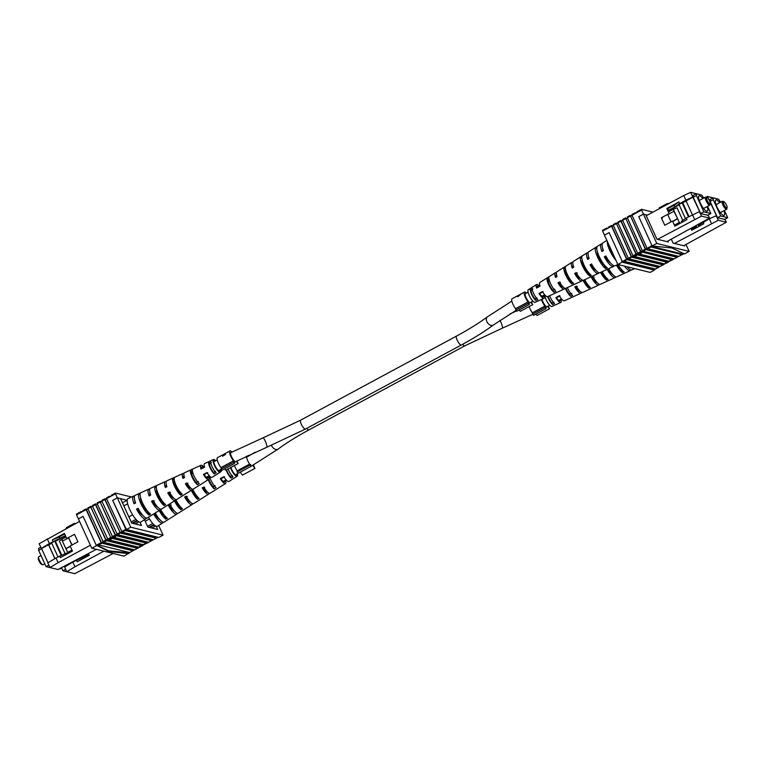 <?xml version="1.0" encoding="UTF-8"?>
<svg xmlns="http://www.w3.org/2000/svg" width="766" height="766" viewBox="0 0 766 766"><rect width="100%" height="100%" fill="white"/><g stroke="black" fill="none" stroke-linecap="round" stroke-linejoin="round"><path stroke-width="1.15" d="M528.243 303.365L515.777 310.096L516.744 311.264L529.21 304.533L528.052 301.957A6.904 1.877 -118.3 0 1 524.758 295.868A6.904 1.877 -118.3 0 1 524.547 292.047A6.904 1.877 -118.3 0 1 524.844 291.98A6.904 1.877 -118.3 0 1 526.548 293.062M516.533 296.461L518.544 296.203L520.851 294.134M528.052 301.957L515.575 308.679A6.904 1.877 -118.3 0 1 512.291 302.599A6.904 1.877 -118.3 0 1 512.081 298.769L516.667 296.298M531.355 301.967A6.904 1.877 -118.3 0 1 531.365 302.034L532.715 304.619L520.248 311.35L519.118 309.981M530.781 302.283L532.715 304.619M515.777 310.096L515.575 308.679M529.21 304.533L528.846 301.919A5.065 1.379 -118.3 0 1 525.849 297.179A5.065 1.379 -118.3 0 1 525.428 293.665A5.065 1.379 -118.3 0 1 525.639 293.617M519.779 294.651L517.433 295.887M520.085 294.546L517.299 296.049L518.18 296.404M517.615 296.701L517.299 296.049M612.819 225.807L611.536 225.501L611.574 226.229L626.617 259.234L622.327 261.551L609.142 232.615L604.47 235.143L609.142 232.615L622.298 261.484M632.228 215.083L631.96 214.48L635.186 212.737L635.464 213.341M613.528 225.175L613.25 224.572L616.209 222.973L616.582 223.777L631.289 256.715L628.331 258.314L613.288 225.309L616.247 223.71M617.492 223.289L616.209 222.973M618.2 222.657L617.932 222.054L620.891 220.455L621.255 221.259M627.555 217.611L627.277 217.008L630.246 215.409L645.317 249.142L642.358 250.741L627.316 217.736L630.274 216.136M631.519 215.725L630.246 215.409M658.856 266.97L659.88 266.415M622.882 220.129L622.605 219.526L625.563 217.927L625.937 218.731L640.644 251.669L637.685 253.268L622.643 220.263L625.602 218.664M621.59 221.077L620.891 220.455M626.262 218.559L625.563 217.927M679.212 256.122L683.847 253.738M621.753 261.35L622.126 262.163L617.836 264.481L602.612 231.064L611.574 226.229M617.961 222.782L620.929 221.183L635.972 254.188L633.003 255.787L617.961 222.782M677.556 256.878L678.59 256.323M674.54 258.64L677.651 257.079M672.883 259.406L673.908 258.851M668.211 261.924L672.979 259.607M665.185 263.686L668.297 262.125M663.528 264.452L664.562 263.897M660.512 266.204L663.624 264.643M654.729 268.818L653.867 269.287L654.662 269.479L658.952 267.171M653.005 212.125L641.544 209.309L636.824 211.856L637.101 212.46M628.331 258.314L626.617 259.234M633.003 255.787L631.615 256.792L616.573 223.787L618.057 222.983M642.358 250.741L640.644 251.669M647.031 248.222L631.998 215.217L641.582 210.047L643.44 214.116L656.807 243.454L652.134 245.982L638.758 216.644L651.943 245.57L645.642 249.228L630.6 216.223L632.084 215.418M611.536 225.501L608.577 227.09L608.855 227.703M607.821 228.258L606.863 228.019L602.574 230.327L602.852 230.939M641.582 210.047L641.544 209.309M667.981 241.003L668.412 241.96L656.902 239.136L645.767 214.691L643.44 214.116L638.758 216.644L643.44 214.116L647.471 215.112M652.278 246.02L623.131 261.742L622.327 261.551M637.685 253.268L635.972 254.188M636.153 212.977L635.186 212.737M658.147 266.97L659.402 266.3M662.829 264.452L664.084 263.772M665.941 262.767L670.939 260.076M672.175 259.406L673.429 258.736M676.857 256.888L678.111 256.208M681.807 254.216L683.234 253.441M653.867 269.287L654.078 268.665M606.863 228.019L607.141 228.622M613.384 225.51L611.89 226.305L626.933 259.31M622.729 220.464L620.929 221.183M627.411 217.937L625.918 218.741L640.96 251.746M636.287 254.264L621.245 221.259M635.77 254.925L636.192 255.834L635.206 255.231M636.192 255.834L639.093 253.249L639.466 254.063L641.649 252.885L640.663 252.282M641.439 251.861L672.366 259.818L668.603 261.216L639.466 254.063M637.752 254.992L666.889 262.144L665.328 262.987L666.133 263.178L665.903 262.681M635.397 255.633L633.808 255.988M627.411 259.435L624.453 261.024M632.094 256.907L629.125 258.506M633.989 256.39L664.725 263.935L666.133 263.178M629.317 258.918L660.053 266.453L663.011 264.864L662.638 264.04L663.433 263.619M624.635 261.436L655.37 268.981L658.339 267.382L657.965 266.568L658.76 266.137M617.836 264.481L650.171 272.409L654.461 270.101L654.116 269.345M666.889 262.144L666.516 261.33L667.31 260.9M652.134 245.982L671.916 247.993L684.459 253.919L689.141 251.392L685.991 244.498M684.335 245.388L684.584 245.934L673.075 243.109L671.294 239.212M656.807 243.454L689.141 251.392M646.121 249.343L643.344 251.344L674.08 258.889L677.039 257.29L676.665 256.476L677.46 256.055M646.303 249.745L677.039 257.29M641.63 252.273L640.845 252.694M632.276 257.319L663.011 264.864M627.603 259.837L658.339 267.382M622.126 262.163L654.461 270.101M651.062 246.671L648.017 248.826L678.753 256.371L681.989 254.628L681.616 253.805L651.531 246.422M651.253 247.083L681.989 254.628M623.198 261.704L653.838 269.22M627.871 259.186L657.965 266.568M632.553 256.658L662.638 264.04M637.379 254.178L666.516 261.33M641.898 251.612L671.993 259.004L672.787 258.573M672.366 259.818L671.993 259.004M646.581 249.094L676.665 256.476M682.736 253.201L681.616 253.805M597.087 282.539A7.612 2.078 -118.3 0 1 596.838 282.51A7.612 2.078 -118.3 0 1 592.568 277.866L594.1 277.014M579.929 291.08A6.913 1.886 -118.3 0 1 579.881 291.109A6.913 1.886 -118.3 0 1 579.402 291.137A6.913 1.886 -118.3 0 1 575.687 287.183L577.229 286.331M560.358 299.544A6.109 1.666 -118.3 0 1 560.013 300.904A6.109 1.666 -118.3 0 1 559.592 300.933A6.109 1.666 -118.3 0 1 556.518 297.763L559.975 295.858M624.596 273.242L626.205 272.505M544.741 294.824A7.181 1.953 61.7 0 0 547.183 301.699A7.181 1.953 61.7 0 0 551.453 306.505A7.181 1.953 61.7 0 0 551.932 306.486L560.808 302.426A7.823 2.126 -118.3 0 1 560.291 302.446A7.823 2.126 -118.3 0 1 555.857 297.601L559.266 295.686A8.081 2.202 61.7 0 0 563.9 300.789A8.081 2.202 61.7 0 0 564.437 300.76L580.973 293.196A9.269 2.528 -118.3 0 1 580.36 293.225A9.269 2.528 -118.3 0 1 574.806 286.963L576.319 286.111A9.393 2.557 61.7 0 0 581.959 292.488A9.393 2.557 61.7 0 0 582.591 292.459L598.725 285.076A10.552 2.873 -118.3 0 1 598.016 285.115A10.552 2.873 -118.3 0 1 591.486 277.598L592.999 276.746A10.667 2.911 61.7 0 0 599.625 284.377A10.667 2.911 61.7 0 0 600.333 284.339L615.108 277.579A11.729 3.198 -118.3 0 1 614.332 277.618A11.729 3.198 -118.3 0 1 607.141 269.393M627.105 266.75A12.945 3.524 61.7 0 0 631.04 269.938A12.945 3.524 61.7 0 0 631.902 269.9L634.708 268.617M630.897 269.9A12.831 3.495 -118.3 0 1 630.294 270.637A12.831 3.495 -118.3 0 1 629.432 270.676A12.831 3.495 -118.3 0 1 624.405 266.089M608.721 268.675A11.854 3.227 61.7 0 0 615.931 276.88A11.854 3.227 61.7 0 0 616.726 276.842L630.294 270.637M615.701 276.813A11.729 3.198 -118.3 0 1 615.108 277.579M599.29 284.263A10.552 2.873 -118.3 0 1 598.725 285.076M581.509 292.315A9.269 2.528 -118.3 0 1 580.973 293.196M560.961 299.209A7.823 2.126 -118.3 0 1 560.808 302.426M583.07 280.289A9.968 2.719 61.7 0 0 588.767 288.14L590.375 287.403A10.082 2.748 -118.3 0 1 584.697 279.657M565.298 288.389A8.665 2.355 61.7 0 0 570.68 296.375L572.69 295.465A8.809 2.403 -118.3 0 1 567.319 287.614M547.671 296.605A7.354 2.001 61.7 0 0 552.573 304.581L554.584 303.671A7.497 2.039 -118.3 0 1 549.624 295.705M600.544 272.418A11.251 3.064 61.7 0 0 606.452 280.078L608.06 279.341A11.366 3.093 -118.3 0 1 602.124 271.691M616.41 265.151A12.409 3.38 61.7 0 0 622.528 272.734L624.137 271.997A12.534 3.418 -118.3 0 1 618.057 264.529M612.81 274.515A8.273 2.25 -118.3 0 1 608.156 269.268L608.846 268.885M583.788 280.078A7.296 1.992 61.7 0 0 587.618 285.613L588.278 285.287M565.892 288.265A6.568 1.791 61.7 0 0 569.76 294.355L571.742 293.388M548.111 296.404A5.85 1.589 61.7 0 0 551.884 303.087L553.875 302.12M601.348 272.045A8.005 2.183 61.7 0 0 605.073 277.043L605.523 276.813M617.358 264.72A8.646 2.355 61.7 0 0 620.939 269.249L621.197 269.115M587.618 285.613L588.767 288.14M569.76 294.355L570.68 296.375M551.884 303.087L552.573 304.581M605.073 277.043L606.452 280.078M620.939 269.249L622.528 272.734M574.806 286.963L575.687 287.183M555.857 297.601L556.518 297.763M591.486 277.598L592.568 277.866M607.677 269.144L608.156 269.268M723.985 204.541A3.61 0.986 61.7 0 0 725.881 207.471A3.61 0.986 61.7 0 0 727.125 207.768A3.61 0.986 61.7 0 0 726.484 205.164A3.61 0.986 61.7 0 0 723.841 201.669A3.61 0.986 61.7 0 0 723.985 204.541M727.125 207.768L726.829 208.936A4.529 1.235 -118.3 0 1 726.608 209.262A4.529 1.235 -118.3 0 1 726.283 209.29A4.529 1.235 -118.3 0 1 722.884 204.886A4.529 1.235 -118.3 0 1 722.309 201.286A4.529 1.235 -118.3 0 1 722.625 201.257A4.529 1.235 -118.3 0 1 722.702 201.276L723.841 201.669M719.657 202.712A8.742 2.384 61.7 0 0 716.488 199.926A8.742 2.384 61.7 0 0 715.865 199.974A8.742 2.384 61.7 0 0 717.436 207.864A8.742 2.384 61.7 0 0 723.544 215.409A8.742 2.384 61.7 0 0 724.167 215.361A8.742 2.384 61.7 0 0 723.956 210.688M695.863 225.96L697.232 227.32M699.406 224.045L699.626 224.524M709.862 199.6L713.127 197.839L713.261 199.677L720.682 215.974L717.512 217.688M713.261 199.677L710.082 201.391M720.682 215.974L727.7 217.697L724.349 219.507M727.7 217.697L724.397 210.449M720.634 202.186L718.546 199.17L713.127 197.839M724.942 219.181L726.34 222.236L683.722 245.723M726.34 222.236L718.297 220.263L674.415 243.435M705.936 197.178L707.458 196.469L713.098 197.848M710.235 199.39L709.967 201.132L717.579 217.841L724.636 219.344M707.458 196.469L708.876 199.572M698.171 225.53L709.297 218.779L716.488 215.658L709.718 201.18M716.162 215.572L718.297 220.263M690.951 228.603L691.727 230.288L703.801 223.777L703.064 222.15M711.432 223.471L709.297 218.779M234.616 463.44L233.649 462.271L221.183 468.993L222.15 470.161L234.616 463.44L234.252 460.816A5.065 1.379 -118.3 0 1 231.255 456.076A5.065 1.379 -118.3 0 1 230.834 452.562A5.065 1.379 -118.3 0 1 231.045 452.515A5.065 1.379 -118.3 0 1 231.073 452.524M233.649 462.271L233.458 460.854A6.904 1.877 -118.3 0 1 230.164 454.774A6.904 1.877 -118.3 0 1 229.953 450.944A6.904 1.877 -118.3 0 1 230.25 450.877A6.904 1.877 -118.3 0 1 232.031 452.036M229.953 450.944L225.817 453.185A6.904 1.877 61.7 0 0 225.434 454.592L223.911 455.416L221.575 455.598L222.916 454.793M233.458 460.854L220.981 467.576A6.904 1.877 -118.3 0 1 217.697 461.496A6.904 1.877 -118.3 0 1 217.487 457.675L222.073 455.205M224.524 468.878L225.654 470.247L238.121 463.526L236.244 461.247M236.799 460.969L238.121 463.526M221.183 468.993L220.981 467.576M224.017 455.358L224.725 454.362A6.904 1.877 -118.3 0 1 225.108 453.558A6.904 1.877 -118.3 0 1 225.223 453.52L225.434 453.951M224.965 454.851L224.725 454.362M222.638 455.952L222.351 455.368M224.754 453.769L222.274 455.215L222.791 456.412M225.108 453.558L222.274 455.215L223.777 454.88M605.954 257.06A8.713 2.375 -118.3 0 1 606.72 258.726M537.129 287.777A6.109 1.666 -118.3 0 1 537.387 286.024A6.109 1.666 -118.3 0 1 537.828 285.986A6.109 1.666 -118.3 0 1 538.709 286.494M580.255 278.412A7.612 2.078 -118.3 0 1 579.996 278.384A7.612 2.078 -118.3 0 1 575.735 273.73L577.267 272.887M563.096 286.944A6.913 1.886 -118.3 0 1 563.039 286.972A6.913 1.886 -118.3 0 1 562.57 287.001A6.913 1.886 -118.3 0 1 558.854 283.047L560.386 282.204M543.515 295.408A6.109 1.666 -118.3 0 1 543.18 296.777A6.109 1.666 -118.3 0 1 542.759 296.796A6.109 1.666 -118.3 0 1 539.685 293.637L543.132 291.731M607.764 269.105L609.372 268.378M595.919 247.294A12.409 3.38 61.7 0 0 597.604 257.223A12.409 3.38 61.7 0 0 605.686 268.598L607.294 267.861A12.534 3.418 -118.3 0 1 599.127 256.38A12.534 3.418 -118.3 0 1 597.423 246.346A12.534 3.418 -118.3 0 1 597.48 246.317L595.967 247.265A12.409 3.38 61.7 0 0 595.919 247.294L588.642 251.851A11.854 3.227 61.7 0 0 589.121 258.592L587.608 259.444A11.729 3.198 -118.3 0 1 587.139 252.799L573.37 261.436A10.667 2.911 61.7 0 0 573.715 267.238L572.202 268.09A10.552 2.873 -118.3 0 1 571.867 262.374L556.844 271.806A9.393 2.557 61.7 0 0 557.035 276.603L555.522 277.455A9.269 2.528 -118.3 0 1 555.34 272.744L539.934 282.415A8.081 2.202 61.7 0 0 539.982 286.178L536.573 288.093A7.823 2.126 -118.3 0 1 536.554 284.531L528.281 289.72A7.181 1.953 61.7 0 0 529.632 296.231A7.181 1.953 61.7 0 0 534.62 302.379A7.181 1.953 61.7 0 0 535.099 302.35L543.975 298.29A7.823 2.126 -118.3 0 1 543.448 298.319A7.823 2.126 -118.3 0 1 539.025 293.474L542.433 291.559A8.081 2.202 61.7 0 0 547.068 296.662A8.081 2.202 61.7 0 0 547.604 296.634L564.14 289.069A9.269 2.528 -118.3 0 1 563.517 289.098A9.269 2.528 -118.3 0 1 557.974 282.826L559.486 281.974A9.393 2.557 61.7 0 0 565.126 288.361A9.393 2.557 61.7 0 0 565.758 288.332L581.892 280.95A10.552 2.873 -118.3 0 1 581.183 280.978A10.552 2.873 -118.3 0 1 574.653 273.462L576.166 272.619A10.667 2.911 61.7 0 0 582.792 280.241A10.667 2.911 61.7 0 0 583.5 280.212L598.275 273.452A11.729 3.198 -118.3 0 1 597.49 273.491A11.729 3.198 -118.3 0 1 590.059 264.825L591.572 263.973A11.854 3.227 61.7 0 0 599.098 272.753A11.854 3.227 61.7 0 0 599.893 272.715L613.461 266.501A12.831 3.495 -118.3 0 1 612.599 266.549A12.831 3.495 -118.3 0 1 604.326 256.821L605.849 255.968A12.945 3.524 61.7 0 0 614.208 265.812A12.945 3.524 61.7 0 0 615.069 265.764L617.875 264.481M536.554 284.531A7.823 2.126 -118.3 0 1 537.138 284.473A7.823 2.126 -118.3 0 1 539.321 286.168M555.34 272.744A9.269 2.528 -118.3 0 1 556.039 272.677A9.269 2.528 -118.3 0 1 556.365 272.792M571.867 262.374A10.552 2.873 -118.3 0 1 572.671 262.288A10.552 2.873 -118.3 0 1 572.863 262.355M587.139 252.799A11.729 3.198 -118.3 0 1 588.02 252.703A11.729 3.198 -118.3 0 1 588.106 252.732M614.064 265.773A12.831 3.495 -118.3 0 1 613.461 266.501M598.868 272.677A11.729 3.198 -118.3 0 1 598.275 273.452M582.457 280.126A10.552 2.873 -118.3 0 1 581.892 280.95M564.666 288.179A9.269 2.528 -118.3 0 1 564.14 289.069M544.128 295.082A7.823 2.126 -118.3 0 1 543.975 298.29M615.845 260.105L613.298 256.801A13.348 3.639 61.7 0 0 615.941 260.316M607.926 245.618A13.348 3.639 61.7 0 0 612.293 255.222L607.601 244.919L607.352 241.472M607.256 241.261A13.348 3.639 61.7 0 0 607.553 244.191M606.873 240.419L602.785 242.985A12.945 3.524 61.7 0 0 603.397 250.587L601.875 251.44A12.831 3.495 -118.3 0 1 601.281 243.923A12.831 3.495 -118.3 0 1 602.229 243.827M573.543 283.276A10.082 2.748 -118.3 0 1 567.194 274.142A10.082 2.748 -118.3 0 1 565.768 266.214L564.255 267.162A9.968 2.719 61.7 0 0 565.681 274.994A9.968 2.719 61.7 0 0 571.934 284.004L573.543 283.276M555.848 291.329A8.809 2.403 -118.3 0 1 550.495 283.497A8.809 2.403 -118.3 0 1 549.165 276.66L547.278 277.847A8.665 2.355 61.7 0 0 548.6 284.559A8.665 2.355 61.7 0 0 553.837 292.239L555.848 291.329M537.751 299.544A7.497 2.039 -118.3 0 1 533.414 293.072A7.497 2.039 -118.3 0 1 532.198 287.365L530.311 288.552A7.354 2.001 61.7 0 0 531.518 294.134A7.354 2.001 61.7 0 0 535.74 300.454L537.751 299.544M591.228 275.205A11.366 3.093 -118.3 0 1 583.903 264.787A11.366 3.093 -118.3 0 1 582.371 255.787L580.867 256.734A11.251 3.064 61.7 0 0 582.38 265.639A11.251 3.064 61.7 0 0 589.619 275.942L591.228 275.205M595.977 270.388A8.273 2.25 -118.3 0 1 591.314 265.132L592.013 264.749M610.416 262.795A8.876 2.422 -118.3 0 1 605.762 257.165L606.337 256.849M603.014 250.798A8.876 2.422 -118.3 0 1 602.708 248.51M588.623 258.879A8.273 2.25 -118.3 0 1 588.432 256.399M573.073 267.593A7.612 2.078 -118.3 0 1 573.092 265.132M556.355 276.976L556.25 277.043A6.913 1.886 -118.3 0 1 556.48 274.812A6.913 1.886 -118.3 0 1 556.537 274.783M565.586 269.594L565.413 269.699A7.296 1.992 61.7 0 0 566.601 275.224A7.296 1.992 61.7 0 0 570.785 281.476L571.446 281.151M549.05 279.36L548.197 279.868A6.568 1.791 61.7 0 0 549.318 284.741A6.568 1.791 61.7 0 0 552.918 290.228L554.91 289.251M532.906 288.916L531.001 290.055A5.85 1.589 61.7 0 0 535.051 298.951L537.043 297.984M582.15 259.952A8.005 2.183 61.7 0 0 583.635 266.195A8.005 2.183 61.7 0 0 588.24 272.907L588.69 272.686M597.288 251.478A8.646 2.355 61.7 0 0 599.338 258.42A8.646 2.355 61.7 0 0 604.106 265.113L604.364 264.988M613.298 256.801L612.293 255.222M612.618 255.921L613.681 255.346M608.664 244.344L607.601 244.919M564.255 267.162L565.413 269.699M570.785 281.476L571.934 284.004M547.278 277.847L548.197 279.868M552.918 290.228L553.837 292.239M530.311 288.552L531.001 290.055M535.051 298.951L535.74 300.454M580.867 256.734L581.978 259.176M588.24 272.907L589.619 275.942M595.967 247.265L596.81 249.122M604.106 265.113L605.686 268.598M557.974 282.826L558.854 283.047M539.025 293.474L539.685 293.637M574.653 273.462L575.735 273.73M590.059 264.825L591.314 265.132M604.326 256.821L605.762 257.165M707.152 200.414A3.61 0.986 61.7 0 0 709.038 203.344A3.61 0.986 61.7 0 0 710.293 203.641A3.61 0.986 61.7 0 0 709.651 201.027A3.61 0.986 61.7 0 0 706.999 197.542A3.61 0.986 61.7 0 0 707.152 200.414M710.293 203.641L709.996 204.8A4.529 1.235 -118.3 0 1 709.776 205.125A4.529 1.235 -118.3 0 1 709.45 205.154A4.529 1.235 -118.3 0 1 706.051 200.759A4.529 1.235 -118.3 0 1 705.467 197.149A4.529 1.235 -118.3 0 1 705.792 197.13A4.529 1.235 -118.3 0 1 705.869 197.149L706.999 197.542M702.824 198.576A8.742 2.384 61.7 0 0 699.655 195.79A8.742 2.384 61.7 0 0 699.032 195.837A8.742 2.384 61.7 0 0 700.593 203.727A8.742 2.384 61.7 0 0 706.712 211.282A8.742 2.384 61.7 0 0 707.334 211.234A8.742 2.384 61.7 0 0 707.123 206.561M682.793 220.388L677.058 207.816L673.304 209.281L679.318 222.485L680.39 223.193M671.064 221.872L667.76 214.624L673.994 211.253L677.651 218.817L672.749 221.46M673.304 209.281L668.402 211.923M693.019 195.464L696.294 193.702L696.418 195.541L703.849 211.847L700.679 213.551M696.418 195.541L693.249 197.255M686.154 201.085L678.954 204.407L685.407 218.578M688.988 216.519L682.784 202.904M679.155 204.857L668.699 210.497M703.849 211.847L710.867 213.561L707.516 215.37M710.867 213.561L707.564 206.322M703.791 198.049L701.713 195.033L696.294 193.702M682.066 202.722L688.481 216.797M677.412 218.75L672.672 221.307M708.11 215.054L709.498 218.099L666.889 241.587M709.498 218.099L701.465 216.127L657.573 239.308M683.751 195.541L690.626 192.333L692.761 197.015L685.886 200.223L683.751 195.541L646.255 215.763M690.626 192.333L696.265 193.721M693.402 195.263L693.134 197.006L700.746 213.704L707.803 215.217M681.338 221.403L686.221 218.013L699.655 211.521L692.761 197.015M699.329 211.445L701.465 216.127M667.78 208.706L668.527 210.344L674.76 206.973L674.023 205.345L667.78 208.706L666.832 208.476L669.149 213.57L661.355 217.774L664.773 225.271L672.567 221.068L674.884 226.161L686.968 219.641L686.221 218.013M692.359 214.7L686.058 200.884L693.077 197.101M685.886 200.223L679.653 203.593L678.906 201.956L674.023 205.345M678.906 201.956L666.832 208.476M694.59 219.335L692.454 214.652M686.097 200.951L682.573 202.846M679.097 204.723L668.641 210.363L669.158 211.512M662.427 218.032L661.355 217.774M679.653 203.593L674.76 206.973M659.488 208.62L659.162 207.902L666.956 203.699L669.331 203.316M545.076 307.501L532.609 314.223L533.576 315.391L546.043 308.669L544.885 306.084A6.904 1.877 -118.3 0 1 541.418 299.468M544.885 306.084L532.418 312.815A6.904 1.877 -118.3 0 1 529.076 306.582M548.188 306.103A6.904 1.877 -118.3 0 1 548.207 306.17L549.557 308.755L537.081 315.477L535.951 314.108M547.613 306.41L549.557 308.755M532.609 314.223L532.418 312.815M546.043 308.669L545.679 306.046A5.065 1.379 -118.3 0 1 542.031 299.18M587.398 284.129A5.065 1.379 -118.3 0 1 584.343 279.82M566.447 272.361A5.065 1.379 61.7 0 0 567.376 275.406A5.065 1.379 61.7 0 0 570.565 279.992M271.451 445.324A5.065 3.342 -126.5 0 0 271.604 445.678A5.065 3.342 -126.5 0 0 278.096 449.106L250.616 466.571L249.649 464.091A6.904 1.877 -118.3 0 1 246.403 456.239M249.649 464.091L237.182 470.822A6.904 1.877 -118.3 0 1 234.482 465.489M248.069 455.454A6.904 1.877 -118.3 0 1 248.711 456.009M253.575 464.895A6.904 1.877 -118.3 0 1 253.728 465.833L254.915 468.419L242.449 475.14L240.294 472.172M252.713 465.383L254.915 468.419M249.639 465.24L237.163 471.961L237.182 470.822M250.645 464.474L250.616 466.59L238.149 473.311L237.163 471.961M106.78 498.503L106.503 497.9L109.471 496.301L110.428 496.531M158.677 525.505L163.062 535.137L130.737 527.209L126.447 529.517L112.688 500.39L117.361 497.871L115.503 493.792L106.541 498.628L121.899 531.709L120.185 532.638L104.827 499.556L101.868 501.146L117.227 534.237L115.197 535.08L100.154 502.075L97.186 503.674L112.554 536.755L110.84 537.684L95.472 504.593L92.514 506.192L107.872 539.283L105.842 540.126L90.8 507.121L87.841 508.72L103.199 541.801L101.485 542.73L86.089 508.911L87.362 509.227M105.162 499.623L104.789 498.819L106.072 499.135M102.108 501.021L101.83 500.418L104.789 498.819M101.955 501.347L100.47 502.151L100.116 501.347L101.39 501.653M97.426 503.54L97.158 502.936L100.116 501.347M95.807 504.67L95.434 503.865L96.133 504.488M92.753 506.067L92.475 505.464L95.434 503.865M92.609 506.393L91.116 507.197L90.761 506.383L92.044 506.699M88.08 508.586L87.803 507.982L90.761 506.383M87.927 508.921L86.127 509.639L101.169 542.644L96.257 545.296L83.073 516.361L78.391 518.888L76.543 514.809L86.127 509.639M158.131 537.292L153.765 539.532M149.092 542.05L152.108 540.289M142.754 545.335L147.436 542.816M142.849 545.536L139.738 547.096M135.065 549.624L138.081 547.862M105.842 540.126L102.883 541.725M110.515 537.608L107.556 539.197M115.197 535.08L112.229 536.679M119.869 532.562L116.911 534.161M127.118 500.265L117.361 497.871L112.688 500.39L125.873 529.325L121.583 531.633M81.952 511.889L81.215 511.535L76.504 514.082L76.772 514.685M152.204 540.49L153.133 539.743M147.522 543.017L148.46 542.261M138.177 548.063L139.106 547.307M115.503 493.792L115.465 493.065L111.185 495.372L111.453 495.975M115.465 493.065L131.541 497.01M78.391 518.888L83.073 516.361L96.439 545.708L91.767 548.226L78.391 518.888M134.433 549.825L128.583 553.234L127.788 553.033L129.004 552.382M132.7 550.39L133.954 549.71M137.373 547.862L138.627 547.192M139.872 546.522L144.86 543.822M146.727 542.816L147.982 542.146M151.4 540.298L152.654 539.618M156.082 537.78L157.336 537.1M86.089 508.911L82.852 510.654L83.13 511.257M126.601 529.555L97.052 545.488L96.257 545.296M125.873 529.325L126.419 529.459M127.788 553.033L128.353 552.219M109.471 496.301L109.739 496.904M106.158 540.202L90.8 507.121M97.282 503.875L95.472 504.593M115.513 535.156L100.154 502.075M106.637 498.829L104.827 499.556M120.185 532.638L105.143 499.633M110.84 537.684L95.798 504.679M81.215 511.535L81.493 512.138M147.331 541.983L146.545 542.414L146.909 543.228L143.156 544.626L114.01 537.473L113.636 536.66L111.922 537.588L112.296 538.402L110.112 539.58L109.701 538.67M141.863 544.31L141.068 544.741L141.442 545.555L139.259 546.732L140.054 546.924L139.824 546.426M110.112 539.58L109.136 538.977M114.01 537.473L115.57 536.64L114.584 536.037M125.346 530.235L122.57 532.236L153.305 539.781L156.264 538.182L155.891 537.368L156.685 536.937M120.664 532.753L117.887 534.754L148.623 542.299L151.591 540.71L151.218 539.886L152.013 539.465M115.992 535.281L114.776 536.439M163.062 535.137L158.773 537.454L126.447 529.517M130.737 527.209L117.361 497.871L120.549 498.647L131.695 523.101L141.48 525.505L140.015 522.278M91.767 548.226L124.092 556.164L128.583 553.234M144.506 519.702L147.857 527.065L157.643 529.469L156.187 526.271M128.774 553.636L128.085 553.109M96.765 545.421L108.983 551.625L128.267 553.512M96.947 545.823L96.439 545.708M103.86 542.328L134.596 549.873L137.564 548.274L106.828 540.729L103.678 541.916M141.442 545.555L112.296 538.402M109.318 539.379L108.351 539.398M140.054 546.924L139.278 547.345L108.542 539.8M146.909 543.228L116.173 535.683M151.591 540.71L120.856 533.165M156.264 538.182L125.528 530.637M98.91 544.999L129.655 552.535L132.882 550.792L102.146 543.247L98.728 544.588M153.277 528.396L152.894 527.563M155.891 537.368L125.806 529.986M125.681 528.913L126.227 529.047M151.218 539.886L121.124 532.504M146.545 542.414L116.451 535.032M141.068 544.741L111.922 537.588M137.564 548.274L137.191 547.46L107.096 540.068M137.191 547.46L137.985 547.029M132.882 550.792L132.518 549.978L102.424 542.596M132.518 549.978L133.303 549.548M97.301 545.363L108.609 550.811L127.625 552.669M108.609 550.811L108.983 551.625M137.104 524.432L136.54 523.178M180.058 506.345L179.579 506.623A8.062 2.202 61.7 0 1 175.213 500.437A10.667 2.911 -118.3 0 1 174.409 500.524A10.667 2.911 -118.3 0 1 167.792 492.892L169.391 492.059A10.552 2.873 61.7 0 0 175.921 499.576A10.552 2.873 61.7 0 0 176.716 499.489L191.749 490.068A9.393 2.557 -118.3 0 1 191.04 490.135A9.393 2.557 -118.3 0 1 185.401 483.758L187 482.925A9.269 2.528 61.7 0 0 192.553 489.196A9.269 2.528 61.7 0 0 193.252 489.12L208.658 479.459A8.081 2.202 -118.3 0 1 208.046 479.516A8.081 2.202 -118.3 0 1 203.421 474.422L207.021 472.555A7.823 2.126 61.7 0 0 211.454 477.4A7.823 2.126 61.7 0 0 212.038 477.333L220.302 472.153A7.181 1.953 -118.3 0 1 219.765 472.21A7.181 1.953 -118.3 0 1 214.719 465.948A7.181 1.953 -118.3 0 1 213.494 459.514A7.181 1.953 -118.3 0 1 213.973 459.495A7.181 1.953 -118.3 0 1 215.686 460.739M215.15 485.625L213.245 486.755A6.655 1.81 61.7 0 1 208.831 479.296M208.725 476.098L209.348 475.791M197.092 496.301L196.412 496.703A7.363 2.001 61.7 0 1 191.96 489.867M232.357 475.437L230.442 476.576A5.927 1.618 61.7 0 1 226.583 469.75M164.566 515.47L164.269 515.642A8.713 2.375 61.7 0 1 160.017 509.965M159.615 519.396A8.933 2.432 -118.3 0 1 154.761 513.632L155.383 513.297M174.466 511.123A8.33 2.269 -118.3 0 1 169.65 505.771L171.23 504.938M190.38 502.027A7.679 2.097 -118.3 0 1 190.045 502.008A7.679 2.097 -118.3 0 1 185.726 497.297L187.306 496.454M207.481 492.04A6.971 1.896 -118.3 0 1 207.414 492.088A6.971 1.896 -118.3 0 1 206.906 492.126A6.971 1.896 -118.3 0 1 203.143 488.114L204.723 487.281M224.907 480.474A6.252 1.704 -118.3 0 1 224.601 481.986A6.252 1.704 -118.3 0 1 224.141 482.034A6.252 1.704 -118.3 0 1 220.953 478.721L224.524 476.845M230.92 467.404A5.755 1.57 61.7 0 0 236.024 475.073A5.755 1.57 61.7 0 0 236.445 475.035A5.755 1.57 61.7 0 0 236.761 474.087M174.447 500.916A11.366 3.093 61.7 0 0 180.977 509.706L179.579 506.623M180.977 509.706L182.49 508.758A11.251 3.064 -118.3 0 1 175.759 499.528A10.667 2.911 -118.3 0 1 175.213 500.437L161.454 509.074A11.729 3.198 61.7 0 1 160.573 509.16A11.729 3.198 61.7 0 1 153.133 500.495L151.534 501.328L152.807 501.644L154.397 500.811M208.275 479.698A8.809 2.403 61.7 0 0 214.183 488.832L213.245 486.755M214.183 488.832L216.069 487.645A8.665 2.355 -118.3 0 1 209.396 475.839M191.328 490.326A10.082 2.748 61.7 0 0 197.59 499.279L196.412 496.703M197.59 499.279L199.093 498.331A9.968 2.719 -118.3 0 1 192.802 489.235M226.133 469.989A7.497 2.039 61.7 0 0 231.16 478.128L230.442 476.576M231.16 478.128L233.036 476.94A7.354 2.001 -118.3 0 1 228.124 468.916M159.136 510.529A12.534 3.418 61.7 0 0 165.877 519.176L164.269 515.642M165.877 519.176L167.39 518.228A12.409 3.38 -118.3 0 1 160.467 509.208M237.326 473.781A7.181 1.953 -118.3 0 1 237.144 476.28A7.181 1.953 -118.3 0 1 236.598 476.337A7.181 1.953 -118.3 0 1 230.509 467.633M220.991 469.376A7.823 2.126 61.7 0 0 221.412 471.301L220.598 471.722M163.196 522.173A12.945 3.524 -118.3 0 1 162.641 523.015L157.48 526.252A13.348 3.639 -118.3 0 1 156.475 526.357A13.348 3.639 -118.3 0 1 150.059 519.884A13.348 3.639 -118.3 0 1 149.054 518.304A13.348 3.639 -118.3 0 1 148.432 517.242M162.641 523.015A12.945 3.524 -118.3 0 1 161.674 523.121A12.945 3.524 -118.3 0 1 153.679 513.948M155.211 512.99A12.831 3.495 61.7 0 0 163.177 522.173A12.831 3.495 61.7 0 0 164.144 522.077L168.003 519.654A12.534 3.418 61.7 0 0 168.06 519.616M177.319 513.268A11.854 3.227 -118.3 0 1 176.783 514.149A11.854 3.227 -118.3 0 1 175.893 514.235A11.854 3.227 -118.3 0 1 168.367 505.455L169.966 504.631A11.729 3.198 61.7 0 0 177.406 513.297A11.729 3.198 61.7 0 0 178.286 513.201L192.055 504.564A10.667 2.911 -118.3 0 1 191.251 504.65A10.667 2.911 -118.3 0 1 184.625 497.019L186.224 496.196A10.552 2.873 61.7 0 0 192.764 503.712A10.552 2.873 61.7 0 0 193.559 503.626L208.582 494.194A9.393 2.557 -118.3 0 1 207.873 494.271A9.393 2.557 -118.3 0 1 202.234 487.894L203.833 487.061A9.269 2.528 61.7 0 0 209.386 493.323A9.269 2.528 61.7 0 0 210.085 493.256L225.491 483.585A8.081 2.202 -118.3 0 1 224.888 483.652A8.081 2.202 -118.3 0 1 220.254 478.549L223.864 476.682A7.823 2.126 61.7 0 0 228.287 481.527A7.823 2.126 61.7 0 0 228.871 481.469L237.144 476.28M225.539 480.138A8.081 2.202 -118.3 0 1 225.491 483.585M209.061 493.208A9.393 2.557 -118.3 0 1 208.582 494.194M192.563 503.645A10.667 2.911 -118.3 0 1 192.055 504.564M184.558 509.266L183.055 510.213M176.783 514.149L169.506 518.706A12.409 3.38 -118.3 0 1 169.458 518.735L167.946 519.683A12.534 3.418 61.7 0 0 168.003 519.654M149.054 518.304L150.059 519.884M145.205 521.253L149.37 519.003M152.788 523.494L147.522 526.328M153.889 524.653L148.92 527.324M151.955 528.071L155.709 526.041M202.234 487.894L203.143 488.114M220.254 478.549L220.953 478.721M184.625 497.019L185.726 497.297M168.367 505.455L169.65 505.771M59.557 568.851L59.489 568.822A4.529 1.235 61.7 0 0 59.557 568.851A4.529 1.235 61.7 0 0 59.633 568.87A4.529 1.235 61.7 0 0 59.959 568.851L61.634 567.951M69.936 572.489L62.917 570.775L65.675 569.282M81.703 557.236L81.943 557.772M62.917 570.775L61.586 567.845M84.566 557.782L84.528 556.518L88.818 554.211M84.231 555.867L84.528 556.518M83.264 557.208L72.837 562.081L74.972 566.773L103.85 551.194M74.972 566.773L66.766 571.695L74.8 573.667L113.157 553.473M88.521 553.559L89.287 555.245L77.213 561.756L76.466 560.128M72.837 562.081L64.631 567.012L66.766 571.695M163.225 502.209L162.737 502.496A8.062 2.202 61.7 0 1 158.035 495.592A8.062 2.202 61.7 0 1 156.637 489.33M198.317 481.498L196.412 482.628A6.655 1.81 61.7 0 1 192.745 477.055A6.655 1.81 61.7 0 1 191.615 472.105L192.544 471.645M180.259 492.165L179.579 492.567A7.363 2.001 61.7 0 1 175.347 486.247A7.363 2.001 61.7 0 1 174.15 480.655L174.38 480.55M215.524 471.31L213.609 472.44A5.927 1.618 61.7 0 1 209.482 463.373L211.464 462.405M147.723 511.334L147.436 511.516A8.713 2.375 61.7 0 1 142.543 504.612A8.713 2.375 61.7 0 1 140.58 497.613M201.563 468.735A6.252 1.704 -118.3 0 1 201.831 466.858A6.252 1.704 -118.3 0 1 202.262 466.829A6.252 1.704 -118.3 0 1 203.268 467.432M213.494 459.514L204.618 463.574A7.823 2.126 61.7 0 0 204.57 467.174L200.97 469.041A8.081 2.202 -118.3 0 1 200.989 465.24L184.453 472.804A9.269 2.528 61.7 0 0 184.549 477.553L183.696 477.994A6.971 1.896 -118.3 0 1 183.955 475.676A6.971 1.896 -118.3 0 1 184.041 475.648M166.241 487.042A7.679 2.097 -118.3 0 1 166.289 484.447M150.117 495.411A8.33 2.269 -118.3 0 1 149.954 492.749M135.189 503.157A8.933 2.432 -118.3 0 1 134.873 500.619M142.773 515.269A8.933 2.432 -118.3 0 1 137.928 509.495L138.55 509.17M157.633 506.987A8.33 2.269 -118.3 0 1 152.807 501.644M173.547 497.9A7.679 2.097 -118.3 0 1 173.202 497.871A7.679 2.097 -118.3 0 1 168.884 493.16L170.473 492.327M190.648 487.904A6.971 1.896 -118.3 0 1 190.581 487.952A6.971 1.896 -118.3 0 1 190.064 487.999A6.971 1.896 -118.3 0 1 186.301 483.978L187.89 483.145M208.074 476.347A6.252 1.704 -118.3 0 1 207.768 477.86A6.252 1.704 -118.3 0 1 207.308 477.898A6.252 1.704 -118.3 0 1 204.12 474.594L207.682 472.708M215.122 461.046A5.755 1.57 61.7 0 0 214.547 460.759A5.755 1.57 61.7 0 0 214.154 460.778A5.755 1.57 61.7 0 0 215.16 465.948A5.755 1.57 61.7 0 0 219.191 470.946A5.755 1.57 61.7 0 0 219.612 470.908A5.755 1.57 61.7 0 0 219.928 469.951M156.542 488.88L155.297 486.151A11.366 3.093 61.7 0 0 156.819 495.152A11.366 3.093 61.7 0 0 164.144 505.57L162.737 502.496M155.297 486.151L156.896 485.414A11.251 3.064 -118.3 0 0 158.418 494.319A11.251 3.064 -118.3 0 0 165.657 504.622L164.144 505.57M191.615 472.105L190.667 470.027A8.809 2.403 61.7 0 0 191.998 476.873A8.809 2.403 61.7 0 0 197.35 484.706L196.412 482.628M190.667 470.027L192.678 469.118A8.665 2.355 -118.3 0 0 193.989 475.83A8.665 2.355 -118.3 0 0 199.237 483.509L197.35 484.706M174.15 480.655L172.972 478.08A10.082 2.748 61.7 0 0 174.409 486.008A10.082 2.748 61.7 0 0 180.747 495.142L179.579 492.567M172.972 478.08L174.581 477.352A9.968 2.719 -118.3 0 0 176.008 485.184A9.968 2.719 -118.3 0 0 182.26 494.194L180.747 495.142M209.482 463.373L208.773 461.821A7.497 2.039 61.7 0 0 209.98 467.528A7.497 2.039 61.7 0 0 214.317 474.001L213.609 472.44M208.773 461.821L210.784 460.912A7.354 2.001 -118.3 0 0 211.981 466.484A7.354 2.001 -118.3 0 0 216.204 472.804L214.317 474.001M140.188 495.612L139.221 493.495A12.534 3.418 61.7 0 0 140.829 503.463A12.534 3.418 61.7 0 0 149.044 515.049L147.436 511.516M139.221 493.495L140.829 492.758A12.409 3.38 -118.3 0 0 142.428 502.63A12.409 3.38 -118.3 0 0 150.548 514.101L149.044 515.049M200.989 465.24A8.081 2.202 -118.3 0 1 201.525 465.211A8.081 2.202 -118.3 0 1 203.9 467.097M183.917 473.685A9.393 2.557 -118.3 0 0 183.467 473.512A9.393 2.557 -118.3 0 0 182.835 473.541A9.393 2.557 -118.3 0 0 182.95 478.377L184.549 477.553M182.835 473.541L166.701 480.924A10.552 2.873 61.7 0 0 166.94 486.678L165.341 487.511A10.667 2.911 -118.3 0 1 165.092 481.661A10.667 2.911 -118.3 0 1 165.801 481.623A10.667 2.911 -118.3 0 1 166.136 481.737M165.092 481.661L150.318 488.421A11.729 3.198 61.7 0 0 150.682 495.114L149.083 495.947A11.854 3.227 -118.3 0 1 148.7 489.158A11.854 3.227 -118.3 0 1 149.494 489.12A11.854 3.227 -118.3 0 1 149.724 489.187M148.7 489.158L135.132 495.363A12.831 3.495 61.7 0 0 135.62 502.936L134.021 503.76A12.945 3.524 -118.3 0 1 133.523 496.1A12.945 3.524 -118.3 0 1 134.385 496.062A12.945 3.524 -118.3 0 1 134.529 496.1M145.808 518.879A12.945 3.524 -118.3 0 1 144.831 518.984A12.945 3.524 -118.3 0 1 136.472 509.141L138.071 508.308A12.831 3.495 61.7 0 0 146.344 518.036A12.945 3.524 -118.3 0 1 145.808 518.879L140.647 522.125A13.348 3.639 -118.3 0 1 139.642 522.23A13.348 3.639 -118.3 0 1 133.217 515.757A13.348 3.639 -118.3 0 1 132.221 514.168A13.348 3.639 -118.3 0 1 127.845 504.574A13.348 3.639 -118.3 0 1 127.472 503.147A13.348 3.639 -118.3 0 1 127.979 498.637L133.523 496.1M160.487 509.141A11.854 3.227 -118.3 0 1 159.95 510.012A11.854 3.227 -118.3 0 1 159.06 510.108A11.854 3.227 -118.3 0 1 151.534 501.328M220.493 469.644A7.181 1.953 -118.3 0 1 220.302 472.153M208.697 476.002A8.081 2.202 -118.3 0 1 208.658 479.459M192.228 489.081A9.393 2.557 -118.3 0 1 191.749 490.068M146.344 518.036A12.831 3.495 61.7 0 0 147.311 517.94L151.17 515.518A12.534 3.418 61.7 0 0 151.218 515.489M167.725 505.139L166.212 506.077M159.95 510.012L152.673 514.58A12.409 3.38 -118.3 0 1 152.626 514.608L151.113 515.556A12.534 3.418 61.7 0 0 151.17 515.518M141.863 503.138A8.876 2.422 61.7 0 1 142.83 504.698L142.639 504.804M132.221 514.168L133.217 515.757M127.472 503.147L127.845 504.574M122.436 502.793L127.175 500.236M128.851 516.858L132.537 514.876M127.529 503.875L123.833 505.857M135.946 519.358L131.168 521.943M137.057 520.516L132.087 523.197M135.113 523.944L138.876 521.914M185.401 483.758L186.301 483.978M203.421 474.422L204.12 474.594M167.792 492.892L168.884 493.16M136.472 509.141L137.928 509.495M42.724 564.724L41.594 564.331A3.61 0.986 -118.3 0 1 38.942 560.836A3.61 0.986 -118.3 0 1 38.3 558.232L38.597 557.064A4.529 1.235 61.7 0 0 39.401 560.339A4.529 1.235 61.7 0 0 42.724 564.724A4.529 1.235 61.7 0 0 42.8 564.743A4.529 1.235 61.7 0 0 43.126 564.714L44.792 563.814M41.029 555.551L38.817 556.738A4.529 1.235 61.7 0 0 38.597 557.064M48.833 565.155L46.084 566.639L53.122 568.343M65.962 536.87L59.355 541.007L65.11 553.646M65.503 535.855L55.411 541.303L61.701 555.101M51.782 543.257L48.727 544.904M41.632 548.734L38.654 550.342L38.52 548.494L40.713 547.317M46.084 566.639L38.654 550.342M61.165 555.331L54.692 541.122L55.411 541.303M57.986 556.882L51.571 542.807L54.692 541.122M67.734 553.655L67.695 552.391L71.985 550.074M71.908 545.057L68.595 537.799L62.362 541.169L67.695 552.391M61.673 539.187L62.534 541.074M72.071 544.971L68.595 537.799M66.02 548.724L70.309 546.407M65.78 548.667L70.242 546.254M122.1 502.056L123.269 502.343M66.431 553.081L56.004 557.954L58.139 562.637L90.398 545.229M58.139 562.637L49.934 567.558L57.967 569.531L96.325 549.346M136.07 523.427L136.453 524.27M54.884 558.625L48.555 544.75L41.546 548.533L39.085 543.764L79.559 521.435M54.96 558.577L48.67 544.77L51.724 543.132M55.2 541.256L65.445 535.731M48.019 562.742L41.546 548.533M47.291 538.843L49.426 543.525L65.407 535.654M59.863 538.651L59.116 537.023L64.67 534.026M53.055 541.572L52.318 539.944L59.116 537.023M52.318 539.944L64.392 533.423L66.719 538.517L74.513 534.314L77.921 541.811L70.127 546.014L72.454 551.108L60.37 557.619L59.633 555.992M56.004 557.954L47.798 562.876L49.934 567.558M49.426 543.525L41.22 548.456M65.742 528.894L66.565 527.544L74.359 523.341L74.685 524.068M74.359 523.341L75.508 523.628M691.248 229.254L696.16 226.612M674.415 225.127L679.318 222.485M666.956 203.699L667.282 204.417M278.096 449.106C286.608 442.815 296.882 436.419 308.899 429.918A5.065 1.379 -118.3 0 1 306.745 428.376M456.526 336.082C468.553 329.581 478.817 323.185 487.329 316.894A5.065 3.342 53.5 0 0 486.86 321.615A5.065 3.342 53.5 0 0 493.352 325.033C484.39 331.649 473.714 338.304 461.333 344.997A5.065 1.379 61.7 0 1 457.168 340.114A5.065 1.379 61.7 0 1 456.526 336.082L300.655 420.161L263.035 437.855A5.065 0.871 67.9 0 1 265.285 441.13A5.065 0.871 67.9 0 1 266.855 447.229L234.444 462.176M300.655 420.161A5.065 1.379 61.7 0 0 301.306 424.182A5.065 1.379 61.7 0 0 305.462 429.065L266.855 447.229M462.616 344.298A5.065 1.379 -118.3 0 0 464.77 345.839L502.391 328.145A5.065 0.871 -112.1 0 0 500.82 322.036A5.065 0.871 -112.1 0 0 499.978 320.36M249.362 467.27L246.068 469.06A5.065 1.379 -118.3 0 1 245.953 469.098M66.565 527.544L66.891 528.272M524.547 292.047L520.143 294.422M726.608 209.262L720.375 212.622M722.309 201.286L716.066 204.646M597.423 246.346L601.281 243.923M709.776 205.125L703.542 208.496M705.467 197.149L699.234 200.51M255.174 452.208L246.528 457.254M502.391 328.145L532.696 314.328M487.329 316.894L511.851 301.105M246.068 469.06L235.449 474.786M226.104 479.832L223.145 481.431M206.188 490.575L205.336 491.035M221.345 469.185L218.616 470.659M209.271 475.696L206.313 477.295M189.355 486.439L188.503 486.898M545.861 307.358L549.739 305.261M558.711 300.425L561.535 298.903M577.89 290.084L578.684 289.653M587.11 285.105L587.838 284.713M529.028 303.221L532.906 301.134M541.878 296.289L544.693 294.776M561.057 285.948L561.842 285.526M570.277 280.978L571.005 280.586M461.333 344.997L305.462 429.065M525.428 293.665L528.1 292.219M530.953 290.678L532.284 289.969M537.071 287.384L539.886 285.862M548.188 281.39L549.413 280.729M565.471 272.064L566.198 271.671M493.352 325.033L516.016 310.383M464.77 345.839L308.899 429.918M544.435 296.624L544.932 296.356M510.252 313.792L516.485 310.958M217.238 459.897L213.81 461.745M210.851 463.344L209.434 464.11M204.465 466.791L201.506 468.38M192.908 473.024L191.605 473.723M263.035 437.855L230.662 452.735M221.297 470.918L220.685 471.253M209.74 477.151L209.032 477.534M154.339 525.055L149.753 527.535M137.507 520.928L132.92 523.398"/></g></svg>
